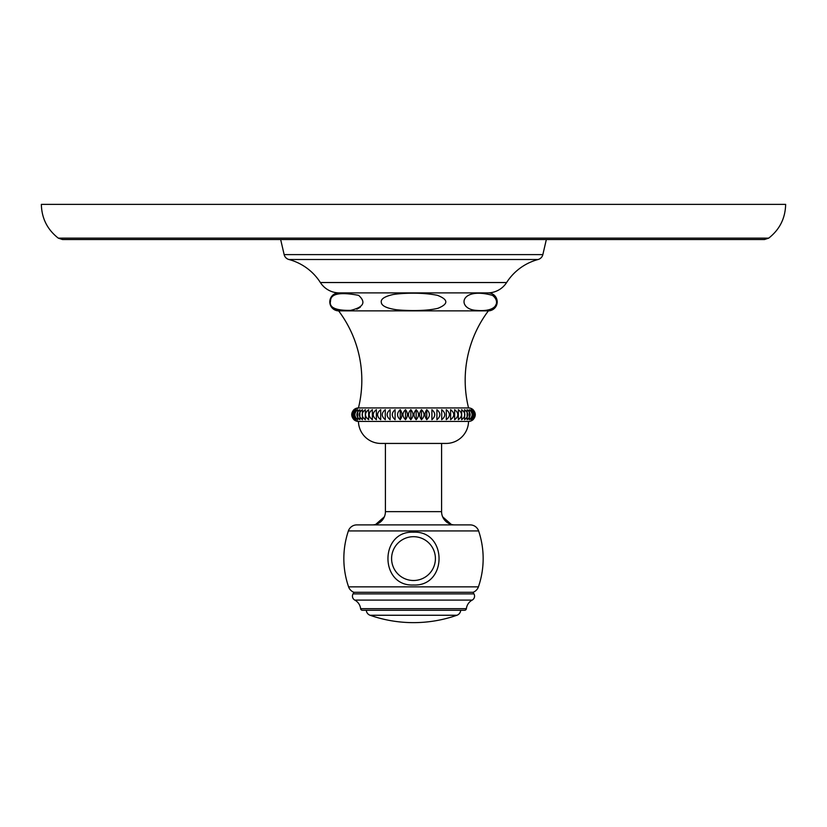 <?xml version="1.0" encoding="UTF-8"?>
<svg xmlns="http://www.w3.org/2000/svg" width="827" height="827" viewBox="0 0 827 827"><rect width="100%" height="100%" fill="white"/><g stroke="black" fill="none" stroke-linecap="round" stroke-linejoin="round"><path stroke-width="1.24" d="M58.272 238.124L62.511 239.53L764.489 239.53L768.728 238.124C779.675 229.534 785.319 218.287 785.65 204.362L41.35 204.362C41.681 218.287 47.325 229.534 58.272 238.124L768.728 238.124M541.778 239.53L549.934 239.53M533.632 239.53L537.705 239.53M558.08 239.53L561.14 239.53M403.452 239.53L404.372 239.53M419.889 239.53L420.809 239.53M434.961 239.53L442.259 239.53M546.347 239.53L542.853 254.602A6.626 6.626 0 0 1 538.108 259.502L288.892 259.502A6.626 6.626 0 0 1 284.147 254.602L280.653 239.53L381.092 239.53M399.348 239.53L402.997 239.53M417.149 239.53L418.069 239.53M408.476 239.53L410.306 239.53M538.108 259.502A53.931 53.931 0 0 0 506.62 282.534L320.38 282.534A53.931 53.931 0 0 0 288.892 259.502M339.308 292.892A22.474 22.474 0 0 1 320.38 282.534M487.692 292.892A22.474 22.474 0 0 0 506.62 282.534M488.375 310.869L338.625 310.869A8.983 8.983 0 0 1 329.797 301.803A8.983 8.983 0 0 1 338.791 292.892L488.209 292.892A8.983 8.983 0 0 1 497.203 301.803A8.983 8.983 0 0 1 488.375 310.869A115.377 115.377 0 0 0 468.547 407.938A6.74 6.74 0 0 1 473.044 409.654C476.032 413.004 476.032 416.353 473.044 419.702C476.032 416.353 476.032 413.004 473.044 409.654M333.912 307.995L334.439 308.316M335.307 308.781L337.716 309.639M340.259 310.135L341.179 310.249M350.514 310.383L351.651 310.29M356.85 309.215L360.345 307.168M464.919 304.822L465.89 306.362M476.445 310.383L476.466 310.383C456.845 309.432 459.171 286.266 492.385 295.342C499.963 300.708 498.598 312.358 476.445 310.383M495.652 305.225L495.931 304.656M437.483 295.342C448.451 299.643 448.606 303.964 437.928 308.295C424.251 311.676 402.739 310.487 396.123 309.691C386.519 308.213 381.578 305.783 381.299 302.403C380.585 299.116 384.483 296.49 392.98 294.557C399.451 293.389 420.323 291.838 437.483 295.342M358.598 295.342C366.32 302.268 363.632 307.282 350.534 310.383C335.493 310.601 328.826 307.468 330.542 300.997C330.573 293.73 339.928 291.838 358.598 295.342M338.625 310.869A115.377 115.377 0 0 1 358.453 407.938L468.547 407.938M353.956 419.702L358.453 421.419A6.74 6.74 0 0 1 353.956 419.702L353.956 419.702C350.979 416.353 350.979 413.004 353.956 409.654L358.453 407.938A6.74 6.74 0 0 0 353.956 409.654L353.274 410.368M473.044 419.702A6.74 6.74 0 0 1 468.547 421.419A22.474 22.474 0 0 1 446.084 443.437L380.916 443.437L446.084 443.437M380.916 443.437A22.474 22.474 0 0 1 358.453 421.419L468.547 421.419M472.806 409.654C475.515 413.004 475.515 416.353 472.806 419.702C476.042 416.353 476.042 413.004 472.806 409.654M472.083 409.654C474.491 413.004 474.491 416.353 472.083 419.702C475.556 416.353 475.556 413.004 472.083 409.654M470.894 409.654C472.982 413.004 472.982 416.353 470.894 419.702C474.574 416.353 474.574 413.004 470.894 409.654M469.25 409.654L469.25 419.702C473.096 416.353 473.096 413.004 469.25 409.654M467.152 409.654L467.152 419.702C471.132 416.353 471.132 413.004 467.152 409.654M464.619 409.654L464.619 419.702C468.713 416.353 468.713 413.004 464.619 409.654M461.673 409.654L461.673 419.702C465.839 416.353 465.839 413.004 461.673 409.654M458.344 409.654L458.344 419.702C462.551 416.353 462.551 413.004 458.344 409.654M454.643 409.654L454.643 419.702C458.871 416.353 458.871 413.004 454.643 409.654L454.643 419.702M450.622 409.654L450.622 419.702C454.819 416.353 454.819 413.004 450.622 409.654L450.622 419.702M446.301 409.654L446.301 419.702C450.436 416.353 450.436 413.004 446.301 409.654L446.301 419.702M441.711 409.654L441.711 419.702C445.763 416.353 445.763 413.004 441.711 409.654L441.711 419.702M436.904 409.654L436.904 419.702C440.822 416.353 440.822 413.004 436.904 409.654L436.904 419.702M431.901 409.654L431.901 419.702C435.664 416.353 435.664 413.004 431.901 409.654L431.901 419.702M426.753 409.654C424.499 413.004 424.499 416.353 426.753 419.702C430.319 416.353 430.319 413.004 426.753 409.654L426.753 419.702M421.491 409.654C418.938 413.004 418.938 416.353 421.491 419.702C424.851 416.353 424.851 413.004 421.491 409.654L421.491 419.702M416.167 409.654C413.324 413.004 413.324 416.353 416.167 419.702C419.289 416.353 419.289 413.004 416.167 409.654L416.167 419.702M410.823 409.654C407.711 413.004 407.711 416.353 410.823 419.702C413.676 416.353 413.676 413.004 410.823 409.654L410.823 419.702M405.509 409.654C402.149 413.004 402.149 416.353 405.509 419.702C408.062 416.353 408.062 413.004 405.509 409.654L405.509 419.702M400.247 409.654C396.671 413.004 396.671 416.353 400.247 419.702C402.491 416.353 402.491 413.004 400.247 409.654L400.247 419.702M395.099 409.654C391.336 413.004 391.336 416.353 395.099 419.702L395.099 409.654L395.099 419.702M390.096 409.654C386.178 413.004 386.178 416.353 390.096 419.702L390.096 409.654L390.096 419.702M385.279 409.654C381.237 413.004 381.237 416.353 385.279 419.702L385.279 409.654L385.279 419.702M380.699 409.654C376.554 413.004 376.554 416.353 380.699 419.702L380.699 409.654L380.699 419.702M376.368 409.654C372.181 413.004 372.181 416.353 376.368 419.702L376.368 409.654L376.368 419.702M372.346 409.654C368.129 413.004 368.129 416.353 372.346 419.702L372.346 409.654L372.346 419.702M368.656 409.654C364.449 413.004 364.449 416.353 368.656 419.702L368.656 409.654M365.327 409.654C361.151 413.004 361.151 416.353 365.327 419.702L365.327 409.654M362.381 409.654C358.287 413.004 358.287 416.353 362.381 419.702L362.381 409.654M359.848 409.654C355.868 413.004 355.868 416.353 359.848 419.702L359.848 409.654M357.75 409.654C353.904 413.004 353.904 416.353 357.75 419.702L357.75 409.654M356.096 409.654C352.426 413.004 352.426 416.353 356.096 419.702C354.018 416.353 354.018 413.004 356.096 409.654M354.907 409.654C351.444 413.004 351.444 416.353 354.907 419.702C352.509 416.353 352.509 413.004 354.907 409.654M354.194 409.654C350.958 413.004 350.958 416.353 354.194 419.702C351.485 416.353 351.485 413.004 354.194 409.654M385.413 511.634L441.587 511.634A13.253 13.253 90 0 0 454.84 524.897L372.16 524.897A13.253 13.253 -90 0 0 385.413 511.634L385.413 443.437M441.587 511.634L441.587 443.437M353.956 592.297L473.044 592.297A8.88 8.88 0 0 0 478.409 586.86A86.504 86.504 0 0 0 478.616 530.934A8.88 8.88 90 0 0 470.201 524.897L356.799 524.897A8.88 8.88 -90 0 0 348.384 530.934A86.504 86.504 0 0 0 348.591 586.86A8.88 8.88 0 0 0 353.956 592.297L353.036 593.889A4.497 4.497 0 0 0 354.804 600.092A11.237 11.237 0 0 1 360.624 608.682A1.799 1.799 0 0 0 362.412 610.274L464.588 610.274A1.799 1.799 0 0 0 466.376 608.682L360.624 608.682M473.044 592.297L473.964 593.889A4.497 4.497 0 0 1 472.196 600.092A11.237 11.237 0 0 0 466.376 608.682M366.32 610.274A5.613 5.613 0 0 0 370.072 615.257A131.441 131.441 0 0 0 456.928 615.257A5.613 5.613 0 0 0 460.68 610.274M413.5 580.502A21.905 21.905 0 0 1 391.595 558.597A21.905 21.905 0 0 1 413.5 536.692A21.905 21.905 0 0 1 435.405 558.597A21.905 21.905 0 0 1 413.5 580.502M542.853 254.602L284.147 254.602M478.409 586.86L348.591 586.86M478.616 530.934L348.384 530.934M473.964 593.889L353.036 593.889M472.196 600.092L354.804 600.092M370.072 615.257L456.928 615.257M413.5 532.195C379.438 530.562 379.438 586.632 413.5 584.999C447.562 586.632 447.562 530.562 413.5 532.195M442.631 516.792L451.273 524.401M375.727 524.401L384.369 516.792"/></g></svg>
